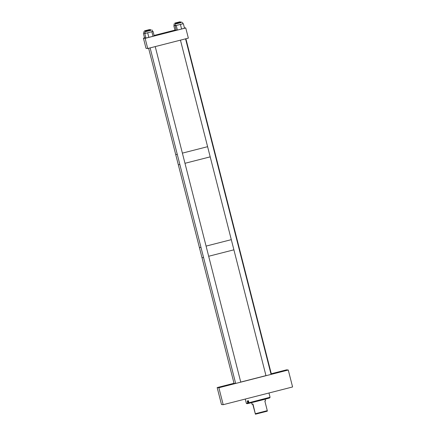 <?xml version="1.0" encoding="UTF-8"?>
<svg xmlns="http://www.w3.org/2000/svg" width="436" height="436" viewBox="0 0 436 436"><rect width="100%" height="100%" fill="white"/><g stroke="black" fill="none" stroke-linecap="round" stroke-linejoin="round"><path stroke-width="0.65" d="M227.178 385.119L221.243 386.634L227.178 385.119M228.339 385.233L222.409 386.748L228.339 385.233M283.029 370.851L277.094 372.36L283.029 370.851M284.196 370.965L278.261 372.48L284.196 370.965M271.285 373.756L286.566 369.848L288.272 370.017L292.589 386.961L223.194 404.69L221.488 404.521L217.166 387.577L234.012 383.277M288.272 370.017L218.872 387.746L223.194 404.69M218.872 387.746L217.166 387.577M270.058 397.261L269.65 397.943L264.608 399.365L249.539 403.169L248.951 402.75L270.058 397.261L268.968 392.994M248.951 402.75L248.433 400.717L247.261 400.989L247.779 403.022L246.335 403.305L245.25 399.054M247.779 403.022L248.367 403.442L247.016 403.714L246.335 403.305M248.367 403.442L249.512 403.153M267.29 411.17L267.295 410.668L267.295 411.175L255.425 414.2L252.973 404.047L251.986 404.248L251.588 402.679M265.143 399.223L265.546 400.793L264.837 401.016L267.295 410.668L255.431 413.699M252.695 404.019L255.42 414.2M235.62 383.266L234.083 383.549L202.015 257.752L203.552 257.469L202.015 257.752L148.621 48.282M238.933 248.286L239.293 248.248L271.361 374.05L271.023 374.186M265.965 375.619L240.737 382.067M239.293 248.248L238.961 248.389L239.293 248.248L236.704 238.083L236.367 238.22L236.704 238.083L215.597 155.281L215.264 155.418L215.597 155.281L213.002 145.117L212.67 145.253L213.002 145.117L185.894 38.755M233.898 249.823L208.675 256.264L233.898 249.823M199.443 247.594L200.963 247.305L199.443 247.594M231.303 239.653L206.081 246.1L231.303 239.653M210.201 156.851L184.978 163.298L210.201 156.851M179.855 164.503L178.335 164.792L179.855 164.503M207.607 146.687L182.384 153.129L207.607 146.687M177.261 154.333L175.741 154.622L177.261 154.333M188.352 38.128L185.763 27.964L145.134 38.341L147.722 48.51L188.352 38.128M147.722 48.51L146.016 48.342L143.428 38.172L145.134 38.341M143.428 38.172L144.55 37.888M154.082 35.452L174.934 30.122M184.406 27.828L185.763 27.964M144.692 31.419L145.88 31.207L144.698 31.447M144.027 33.24L145.21 33.005L144.033 33.256L143.64 31.724M145.842 37.665L144.567 37.954L143.411 33.414M176.286 23.8L181.381 22.503M175.223 24.105L175.615 25.642L183.349 23.686L175.61 25.615M176.291 23.822L181.387 22.525M183.349 23.686L184.51 28.226L181.583 29.016L180.428 24.476M181.583 29.016L177.414 30.062L176.258 25.522M177.414 30.062L176.264 30.291L175.103 25.751M175.01 23.675L176.199 23.457M173.953 23.98L174.345 25.511L175.517 25.255L174.34 25.49M173.79 25.642L174.95 30.182L176.122 29.942L174.967 25.397M174.869 23.097L179.964 21.8L174.869 23.097L174.891 23.746L176.193 23.446M176.139 23.228L181.234 21.925L176.139 23.228L176.297 23.849M144.627 30.814L149.641 29.544L144.627 30.814M150.845 29.681L145.82 30.972L150.845 29.681M145.967 31.545L151.063 30.248M145.302 33.381L153.047 31.392L144.785 33.534L145.302 33.37L144.916 31.85M145.82 30.972L145.847 31.615L151.069 30.269M144.785 33.534L145.946 38.074L153.02 36.297L154.208 35.932L153.047 31.392M153.02 36.297L151.864 31.757M148.845 37.376L147.69 32.836M247.801 400.864L248.455 403.42M182.45 22.269L182.842 23.8M265.987 375.712L180.45 40.145M271.083 374.41L185.551 38.848M181.392 22.547L181.234 21.925M149.744 29.937L149.641 29.544M144.703 31.468L144.545 30.847M240.765 382.154L155.227 46.592M151.074 30.297L150.916 29.67M235.663 383.457L150.131 47.895M180.063 22.192L179.964 21.8M152.137 30.008L152.529 31.539"/></g></svg>
